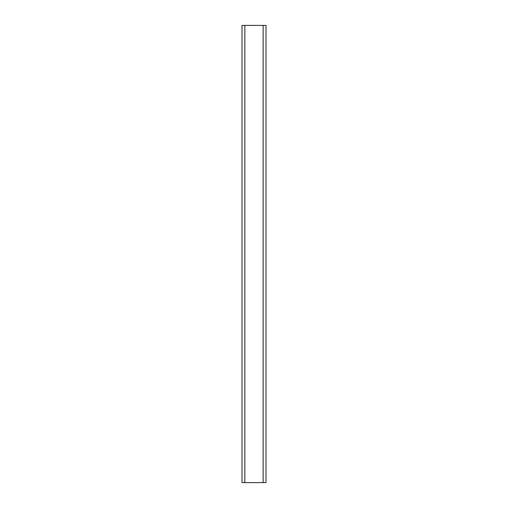 <?xml version="1.0" encoding="UTF-8"?>
<svg xmlns="http://www.w3.org/2000/svg" width="508" height="508" viewBox="0 0 508 508"><rect width="100%" height="100%" fill="white"/><g stroke="black" fill="none" stroke-linecap="round" stroke-linejoin="round"><path stroke-width="0.76" d="M241.999 482.6L241.999 25.4L266.001 25.4L266.001 482.6L241.999 482.6M244.856 482.6L244.856 25.4M263.144 482.6L263.144 25.4"/></g></svg>
